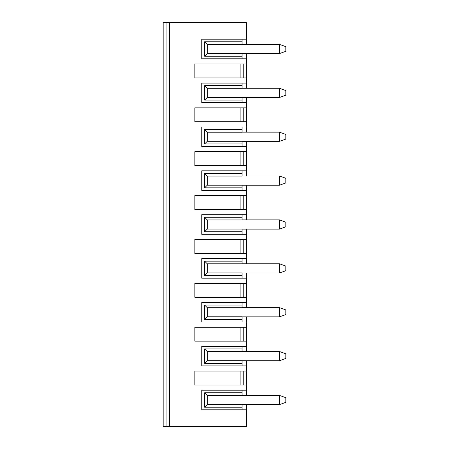 <?xml version="1.0" encoding="UTF-8"?>
<svg xmlns="http://www.w3.org/2000/svg" width="449" height="449" viewBox="0 0 449 449"><rect width="100%" height="100%" fill="white"/><g stroke="black" fill="none" stroke-linecap="round" stroke-linejoin="round"><path stroke-width="0.67" d="M285.822 139.05L285.822 134.442L279.497 132.141L279.497 141.356L285.822 139.05M285.822 95.177L285.822 90.569L279.497 88.262L279.497 97.478L285.822 95.177M242.062 185.229L279.497 185.229L285.822 182.928L285.822 178.32L279.497 176.019L242.062 176.019M246.669 132.141L246.669 126.96L201.758 126.96L201.758 146.537L246.669 146.537L246.669 141.356M166.057 22.45L163.178 22.45L163.178 426.55L166.057 426.55L166.057 22.45L246.669 22.45L246.669 39.203L201.758 39.203L201.758 58.785L246.669 58.785L246.669 53.599M243.212 253.404L243.212 239.469M246.669 351.522L246.669 346.342L201.758 346.342L201.758 365.918L246.669 365.918L246.669 360.738M242.062 102.658L242.062 100.093L204.609 100.093L204.609 85.647L242.062 85.647L242.062 83.082M246.669 346.342L246.669 341.156L194.844 341.156L194.844 327.226L246.669 327.226L246.669 316.859M246.669 88.262L246.669 83.082L201.758 83.082L201.758 102.658L246.669 102.658L246.669 97.478M246.669 219.892L246.669 185.229M166.057 426.55L246.669 426.55L246.669 404.611M246.669 395.401L246.669 390.215L201.758 390.215L201.758 409.797L246.669 409.797M242.062 146.537L242.062 143.966L204.609 143.966L204.609 129.525L242.062 129.525L242.062 126.96M207.27 176.064L204.609 173.404L242.062 173.404L242.062 176.064L207.27 176.064L207.27 185.184L242.062 185.184L242.062 190.41M246.669 307.644L246.669 302.463L201.758 302.463L201.758 322.04L246.669 322.04M243.212 209.531L243.212 195.596M242.062 170.833L242.062 173.404M242.062 263.771L279.497 263.771L285.822 266.072L285.822 270.68L279.497 272.981L279.497 263.771M246.669 176.019L246.669 170.833L201.758 170.833L201.758 190.41L246.669 190.41M285.822 226.801L285.822 222.199L279.497 219.892L279.497 229.108L285.822 226.801M240.911 209.531L240.911 195.596M246.669 239.469L194.844 239.469L194.844 253.404L246.669 253.404L246.669 229.108M242.062 100.093L242.062 97.433L207.27 97.433L204.609 100.093M207.27 97.433L207.27 88.307L242.062 88.307L242.062 85.647M246.669 302.463L246.669 297.283L194.844 297.283L194.844 283.347L246.669 283.347L246.669 272.981M240.911 165.653L240.911 151.717M242.062 143.966L242.062 141.312L207.27 141.312L204.609 143.966M207.27 141.312L207.27 132.186L242.062 132.186L242.062 129.525M246.669 390.215L246.669 385.034L194.844 385.034L194.844 371.099L246.669 371.099L246.669 365.918M285.822 358.431L285.822 353.823L279.497 351.522L279.497 360.738L285.822 358.431M246.669 263.771L246.669 258.59L201.758 258.59L201.758 278.167L246.669 278.167M207.27 272.936L204.609 275.596L204.609 261.155L207.27 263.816L207.27 272.936L242.062 272.936L242.062 278.167M207.27 263.816L242.062 263.816L242.062 258.59M246.669 170.833L246.669 146.537M242.062 231.723L204.609 231.723L204.609 217.277L207.27 219.937L207.27 229.063L242.062 229.063L242.062 234.288M207.27 219.937L242.062 219.937L242.062 214.712M242.062 404.611L279.497 404.611L279.497 395.401L242.062 395.401M207.27 395.446L242.062 395.446L242.062 392.785L204.609 392.785L207.27 395.446L207.27 404.566L242.062 404.566L242.062 409.797M204.609 261.155L242.062 261.155M246.669 44.389L246.669 39.203M246.669 83.082L246.669 58.785M246.669 126.96L246.669 102.658M246.669 258.59L246.669 253.404M246.669 297.283L246.669 283.347M246.669 341.156L246.669 327.226M246.669 385.034L246.669 371.099M240.911 385.034L240.911 371.099M204.609 348.907L207.27 351.567L207.27 360.693L204.609 363.353L204.609 348.907L242.062 348.907L242.062 346.342M246.669 165.653L194.844 165.653L194.844 151.717L246.669 151.717M246.669 209.531L194.844 209.531L194.844 195.596L246.669 195.596M242.062 141.356L279.497 141.356M242.062 322.04L242.062 319.475L204.609 319.475L204.609 305.034L242.062 305.034L242.062 302.463M242.062 407.226L204.609 407.226L204.609 392.785M242.062 390.215L242.062 392.785M204.609 217.277L242.062 217.277M240.911 297.283L240.911 283.347M243.212 341.156L243.212 327.226M279.497 404.611L285.822 402.31L285.822 397.702L279.497 395.401M242.062 275.596L204.609 275.596M204.609 363.353L242.062 363.353L242.062 365.918M279.497 316.859L285.822 314.558L285.822 309.95L279.497 307.644L279.497 316.859L242.062 316.859M242.062 272.981L279.497 272.981M204.609 305.034L207.27 307.688L207.27 316.814L204.609 319.475M240.911 253.404L240.911 239.469M246.669 63.966L194.844 63.966L194.844 77.902L246.669 77.902M246.669 214.712L201.758 214.712L201.758 234.288L246.669 234.288M246.669 107.844L194.844 107.844L194.844 121.774L246.669 121.774M207.27 316.814L242.062 316.814L242.062 319.475M242.062 351.522L279.497 351.522M240.911 341.156L240.911 327.226M207.27 360.693L242.062 360.693L242.062 363.353M207.27 185.184L204.609 187.845L204.609 173.404M242.062 187.845L204.609 187.845M242.062 219.892L279.497 219.892M242.062 229.108L279.497 229.108M207.27 88.307L204.609 85.647M243.212 165.653L243.212 151.717M243.212 385.034L243.212 371.099M243.212 121.774L243.212 107.844M243.212 297.283L243.212 283.347M207.27 404.566L204.609 407.226M242.062 307.644L279.497 307.644M207.27 307.688L242.062 307.688L242.062 305.034M207.27 351.567L242.062 351.567L242.062 348.907M242.062 360.738L279.497 360.738M207.27 132.186L204.609 129.525M207.27 229.063L204.609 231.723M279.497 185.229L279.497 176.019M242.062 97.478L279.497 97.478M242.062 132.141L279.497 132.141M242.062 88.262L279.497 88.262M240.911 121.774L240.911 107.844M207.27 44.434L204.609 41.774L242.062 41.774L242.062 44.434L207.27 44.434L207.27 53.554L204.609 56.215L204.609 41.774M242.062 53.599L279.497 53.599L285.822 51.298L285.822 46.69L279.497 44.389L242.062 44.389M240.911 77.902L240.911 63.966M243.212 77.902L243.212 63.966M242.062 39.203L242.062 41.774M204.609 56.215L242.062 56.215L242.062 58.785M279.497 53.599L279.497 44.389M207.27 53.554L242.062 53.554L242.062 56.215M169.509 426.55L169.509 22.45"/></g></svg>
